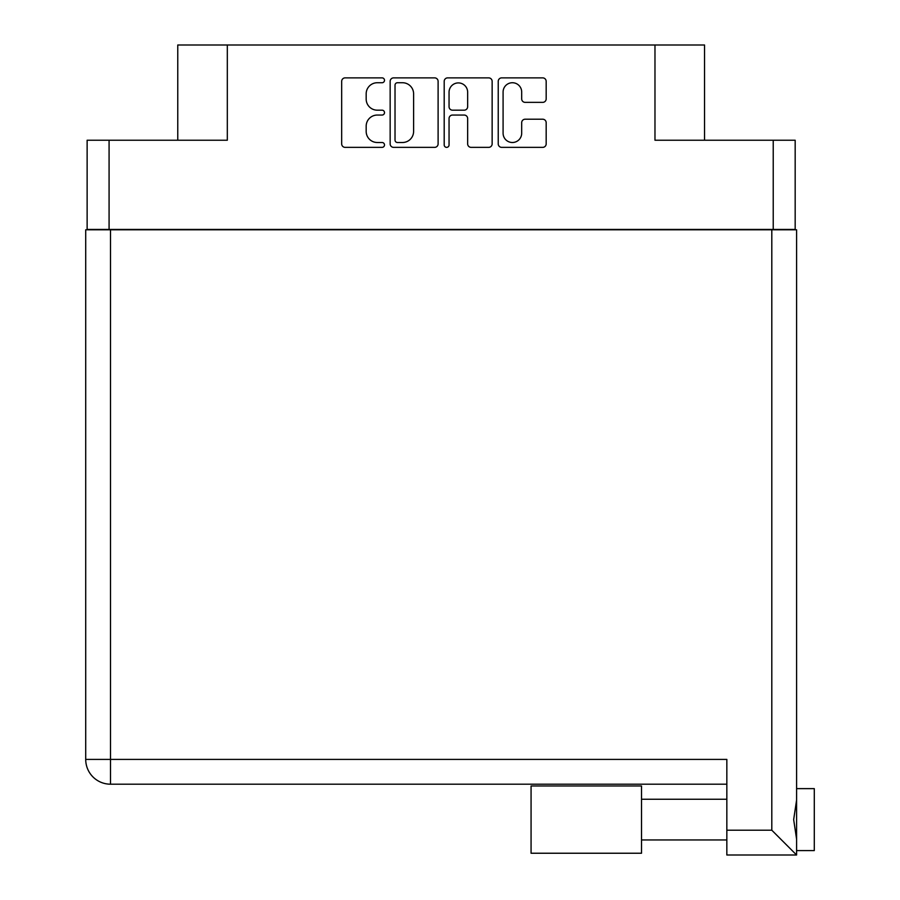 <?xml version="1.0" encoding="UTF-8"?>
<svg xmlns="http://www.w3.org/2000/svg" width="900" height="900" viewBox="0 0 900 900"><rect width="100%" height="100%" fill="white"/><g stroke="black" fill="none" stroke-linecap="round" stroke-linejoin="round"><path stroke-width="1.35" d="M503.089 133.211A9.293 9.293 0 0 0 512.381 142.504A9.293 9.293 0 0 0 521.685 133.211L521.685 122.692A3.476 3.476 0 0 1 525.161 119.216L542.7 119.216A3.476 3.476 0 0 1 546.176 122.692L546.176 143.888A3.476 3.476 0 0 1 542.7 147.364L501.705 147.364A3.476 3.476 0 0 1 498.229 143.888L498.229 81.349A3.476 3.476 0 0 1 501.705 77.873L542.7 77.873A3.476 3.476 0 0 1 546.176 81.349L546.176 98.888A3.476 3.476 0 0 1 542.7 102.364L525.161 102.364A3.476 3.476 0 0 1 521.685 98.888L521.685 92.025A9.293 9.293 0 0 0 512.381 82.733A9.293 9.293 0 0 0 503.089 92.025L503.089 133.211M446.625 147.364A2.43 2.43 0 0 0 449.055 144.934L449.055 118.53A3.476 3.476 0 0 1 452.531 115.054L464.175 115.054A3.476 3.476 0 0 1 467.651 118.53L467.651 143.888A3.476 3.476 0 0 0 471.116 147.364L488.666 147.364A3.476 3.476 0 0 0 492.142 143.888L492.142 81.349A3.476 3.476 0 0 0 488.666 77.873L447.66 77.873A3.476 3.476 0 0 0 444.195 81.349L444.195 144.934A2.43 2.43 0 0 0 446.625 147.364M795.173 229.804L795.173 140.231L795.173 229.444L87.131 229.444L87.131 140.231L87.131 229.804M438.109 143.888L438.109 81.349A3.476 3.476 0 0 0 434.632 77.873L393.626 77.873A3.476 3.476 0 0 0 390.15 81.349L390.15 143.888A3.476 3.476 0 0 0 393.626 147.364L434.632 147.364A3.476 3.476 0 0 0 438.109 143.888M377.303 82.733L382.072 82.733A2.43 2.43 0 0 0 384.502 80.302A2.43 2.43 0 0 0 382.072 77.873L345.15 77.873A3.476 3.476 0 0 0 341.674 81.349L341.674 143.888A3.476 3.476 0 0 0 345.15 147.364L382.072 147.364A2.43 2.43 0 0 0 384.502 144.934A2.43 2.43 0 0 0 382.072 142.504L377.303 142.504A11.115 11.115 0 0 1 366.176 131.377L366.176 126.169A11.115 11.115 0 0 1 377.303 115.054L382.072 115.054A2.43 2.43 0 0 0 384.502 112.612A2.43 2.43 0 0 0 382.072 110.183L377.303 110.183A11.115 11.115 0 0 1 366.176 99.067L366.176 93.859A11.115 11.115 0 0 1 377.303 82.733M773.224 229.444L773.224 140.231L654.975 140.231L654.975 45L227.317 45L227.317 140.231L109.08 140.231L109.08 229.444M177.761 140.231L177.761 45L227.317 45M654.975 45L704.543 45L704.543 140.231M397.451 82.733A2.43 2.43 0 0 0 395.021 85.163L395.021 140.074A2.43 2.43 0 0 0 397.451 142.504L402.491 142.504A11.115 11.115 0 0 0 413.606 131.377L413.606 93.859A11.115 11.115 0 0 0 402.491 82.733L397.451 82.733M467.651 92.205A9.293 9.293 0 0 0 458.348 82.913A9.293 9.293 0 0 0 449.055 92.205L449.055 106.706A3.476 3.476 0 0 0 452.531 110.183L464.175 110.183A3.476 3.476 0 0 0 467.651 106.706L467.651 92.205M773.224 140.231L795.173 140.231M87.131 140.231L109.08 140.231M814.286 788.625L796.59 788.625L814.286 788.625L814.286 850.579L796.59 850.579M796.59 819.596L796.59 855L726.84 855L726.84 759.409L110.498 759.409L110.498 229.804L796.59 229.804L796.59 819.596M796.59 800.089L793.665 819.596L796.59 839.104M726.84 784.192L110.498 784.192A24.784 24.784 0 0 1 85.714 759.409L85.714 229.804L110.498 229.804M85.714 229.804L85.714 282.904M796.59 855L771.806 830.216L771.806 229.804M641.52 785.97L531.067 785.97L531.067 853.234L641.52 853.234L641.52 785.97M726.84 830.216L771.806 830.216M110.498 784.192L110.498 759.409L85.714 759.409A24.784 24.784 0 0 0 110.498 784.192M641.52 839.959L726.84 839.959L641.52 839.959M641.52 799.245L726.84 799.245"/></g></svg>
